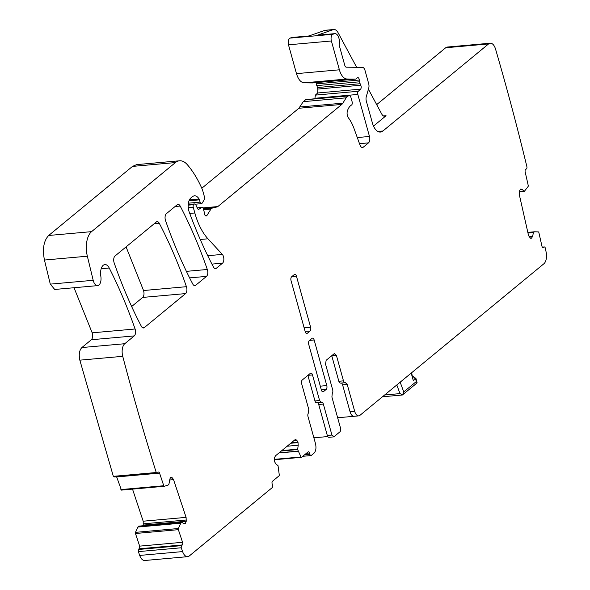 <?xml version="1.0" encoding="UTF-8"?>
<svg xmlns="http://www.w3.org/2000/svg" width="590" height="590" viewBox="0 0 590 590"><rect width="100%" height="100%" fill="white"/><g stroke="black" fill="none" stroke-linecap="round" stroke-linejoin="round"><path stroke-width="0.89" d="M182.561 542.299L139.66 546.134L135.464 533.5L135.486 532.357L137.883 527.047L180.783 523.212L178.379 528.522A0.988 0.509 -95.1 0 0 178.364 529.665L182.561 542.299A1.977 1.025 -95.1 0 1 182.288 544.946L181.654 545.625A1.977 1.025 -95.1 0 0 181.255 547.778A1529.014 791.61 -95.1 0 0 182.598 551.591A9.868 5.111 -95.1 0 0 187.657 556.665A9.868 5.111 -95.1 0 0 189.302 555.95L272.108 487.716A1.977 1.025 -95.1 0 0 272.499 485.15L272.123 483.785A1.977 1.025 -95.1 0 1 272.514 481.219L279.011 475.865A0.988 0.509 -95.1 0 0 279.269 474.884L278.038 465.702L275.714 463.777L274.542 461.579L274.564 457.722L275.419 455.871L294.838 439.875L296.881 440.398L297.965 442.279L298.216 445.236L297.633 449.558L301.003 456.97L274.328 459.359M295.406 439.624L294.838 439.875M307.877 375.373L314.964 400.942L319.588 400.529L312.494 374.93A2.965 1.534 -95.1 0 0 310.878 373.094A2.965 1.534 -95.1 0 0 310.384 373.308L302.272 379.99A2.965 1.534 -95.1 0 0 301.682 383.839L308.776 409.438L308.4 413.059A2.965 1.534 -95.1 0 0 308.024 416.688L315.48 443.577C316.432 447.891 315.938 451.099 313.998 453.201L311.299 455.428A1.977 1.025 -95.1 0 1 310.967 455.569A1.977 1.025 -95.1 0 1 309.89 454.344L309.507 452.98A1.977 1.025 -95.1 0 0 308.43 451.756A1.977 1.025 -95.1 0 0 308.105 451.896L301.608 457.25A0.988 0.509 -95.1 0 1 301.438 457.324A0.988 0.509 -95.1 0 1 301.003 456.97M319.588 400.529L321.462 402.299A2.965 1.534 -95.1 0 1 321.727 402.233A2.965 1.534 -95.1 0 1 323.342 404.069L331.934 435.059L334.043 436.681L339.899 431.858A2.965 1.534 -95.1 0 0 340.489 428.008L331.897 397.011L332.273 393.39A2.965 1.534 -95.1 0 0 332.657 389.761L325.555 364.163L326.145 360.313L334.257 353.639L336.366 355.254L343.469 380.86L338.837 381.273L331.75 355.704M314.964 400.942A2.965 1.534 84.9 0 0 316.579 402.778L321.462 402.299M333.557 436.895L334.043 436.681M334.744 353.417L334.257 353.639M341.352 383.028A2.965 1.534 84.9 0 1 342.584 384.805L347.215 384.392L345.342 382.622A2.965 1.534 -95.1 0 1 345.084 382.689A2.965 1.534 -95.1 0 1 343.469 380.86M347.215 384.392L354.671 411.282L350.047 411.695L342.584 384.805M527.984 233.035L533.426 232.549L534.444 231.789L538.353 231.9A0.988 0.509 -95.1 0 1 538.876 232.593L541.945 246.155A1.977 1.025 -95.1 0 0 543.066 247.542A1.977 1.025 -95.1 0 0 543.309 247.461L544.017 247.026A1.977 1.025 -95.1 0 1 544.268 246.937A1.977 1.025 -95.1 0 1 545.241 247.852A1529.014 791.61 -95.1 0 1 546.119 252.041A9.868 5.111 -95.1 0 1 543.877 263.774L359.944 415.338A7.404 3.835 -95.1 0 1 358.705 415.876A7.404 3.835 -95.1 0 1 354.671 411.282M527.836 232.394L534.415 231.789M533.426 232.549L532.63 236.339L531.516 238.124L530.137 237.881L528.478 235.233L519.318 194.7L519.517 190.902L520.469 189.22L522.01 189.361L524.311 191.403L519.333 191.794M531.089 238.272L530.631 238.205M521.058 188.97L520.631 189.117M524.311 191.403L528.094 186.521A0.988 0.509 -95.1 0 0 528.22 185.43L525.152 171.867A1.977 1.025 -95.1 0 1 525.668 169.404L526.376 168.969A1.977 1.025 -95.1 0 0 526.966 167.014A1529.014 791.61 -95.1 0 0 495.556 49.117A9.868 5.111 -95.1 0 0 490.231 43.21L447.338 47.045L445.686 47.761L376.678 104.622M170.451 477.627L171.697 477.517L170.193 477.885L168.91 484.257L168.106 485.076L164.337 486.271A0.988 0.509 -95.1 0 1 164.278 486.278A0.988 0.509 -95.1 0 1 163.762 485.747L159.566 473.114A1.977 1.025 -95.1 0 0 158.54 472.044A1.977 1.025 -95.1 0 0 158.127 472.258L157.493 472.937A1.977 1.025 -95.1 0 1 157.088 473.15A1.977 1.025 -95.1 0 1 156.239 472.509A1529.014 791.61 -95.1 0 1 122.794 356.544A1529.066 791.633 -95.1 0 1 122.735 356.331A9.868 5.111 -95.1 0 1 124.77 343.719L134.247 335.909A4.934 2.552 -95.1 0 0 135.081 328.991A359.303 186.02 -95.1 0 0 109.224 268.007A9.868 5.111 -95.1 0 0 104.865 264.571A9.868 5.111 -95.1 0 0 100.831 276.268A7.899 4.086 -95.1 0 1 97.608 285.626A7.899 4.086 -95.1 0 1 93.191 280.302L87.35 256.207A19.743 10.222 -95.1 0 1 91.583 231.641L175.407 162.575A24.677 12.774 -95.1 0 1 179.53 160.782A24.677 12.774 -95.1 0 1 187.355 164.721A93.773 48.55 -95.1 0 1 202.341 189.508A4.934 2.552 -95.1 0 1 202.68 190.474L204.553 197.244A1.977 1.025 -95.1 0 1 204.376 199.553L202.127 203.167A2.471 1.276 -95.1 0 1 201.448 203.661A2.471 1.276 -95.1 0 1 200.099 202.134L199.472 199.855A2.471 1.276 -95.1 0 0 199.095 198.985A11.844 6.136 -95.1 0 0 194.42 195.828A11.844 6.136 -95.1 0 0 192.436 196.691L190.821 198.019A9.868 5.111 -95.1 0 0 189.243 212.076A345.482 178.866 -95.1 0 0 213.403 266.931A4.934 2.552 -95.1 0 0 215.556 268.59A4.934 2.552 -95.1 0 0 216.382 268.229L222.533 263.162A4.934 2.552 -95.1 0 0 223.846 258.995A4.934 2.552 -95.1 0 0 222.327 254.401L207.96 238.795A54.287 28.106 -95.1 0 1 194.833 212.975L193.24 207.23A1.977 1.025 -95.1 0 1 193.638 204.664L194.302 204.118A2.471 1.276 -95.1 0 1 194.707 203.934A2.471 1.276 -95.1 0 1 195.858 204.907L197.458 208.395A2.471 1.276 -95.1 0 0 198.601 209.369A2.471 1.276 -95.1 0 0 198.911 209.258L201.721 207.532A2.471 1.276 -95.1 0 1 202.031 207.422A2.471 1.276 -95.1 0 1 203.373 208.956L204.066 211.441A4.934 2.552 -95.1 0 1 204.361 213.145A2.965 1.534 -95.1 0 0 206.161 215.999A2.965 1.534 -95.1 0 0 206.979 215.409L210.895 209.111A4.934 2.552 -95.1 0 1 212.061 208.152L217.201 206.891A4.934 2.552 -95.1 0 0 217.828 206.566L341.772 104.43A9.868 5.111 -95.1 0 0 342.856 103.154L346.168 97.829A9.868 5.111 -95.1 0 1 348.498 95.912L349.405 95.691A2.471 1.276 -95.1 0 1 349.509 95.669A2.471 1.276 -95.1 0 1 350.851 97.203L352.119 101.768A2.471 1.276 -95.1 0 1 351.485 105.072A15.797 8.179 -95.1 0 0 347.407 110.964A4.934 2.552 -95.1 0 0 348.395 117.823A34.552 17.884 -95.1 0 1 353.993 128.443L359.989 145.022A4.934 2.552 -95.1 0 0 362.496 147.507A4.934 2.552 -95.1 0 0 363.322 147.146L368.499 142.876A4.934 2.552 -95.1 0 0 369.488 136.467L357.835 94.437A2.471 1.276 -95.1 0 1 358.285 91.273L360.579 89.149A2.471 1.276 -95.1 0 0 360.726 85.226A4.934 2.552 -95.1 0 1 360.121 83.714L359.583 81.796A4.934 2.552 -95.1 0 1 359.281 80.034A2.471 1.276 -95.1 0 0 357.783 77.622A2.471 1.276 -95.1 0 0 357.37 77.799L356.021 78.913A2.471 1.276 -95.1 0 1 355.608 79.097A2.471 1.276 -95.1 0 1 355.541 79.097L347.06 79.001A14.809 7.663 -95.1 0 1 339.383 69.804L331.388 40.983A4.934 2.552 -95.1 0 1 332.871 34.279L334.397 33.741A7.404 3.835 -95.1 0 1 334.891 33.637A7.404 3.835 -95.1 0 1 339.243 44.088A1.977 1.025 -95.1 0 0 339.324 45.659L344.789 65.35A2.965 1.534 -95.1 0 0 346.323 67.186L362.459 67.371A4.934 2.552 -95.1 0 1 365.018 70.439L368.669 83.61A4.934 2.552 -95.1 0 1 368.713 88.235L366.302 96.576A4.934 2.552 -95.1 0 0 366.353 101.2L372.371 122.897A14.809 7.663 -95.1 0 0 380.439 132.072A14.809 7.663 -95.1 0 0 382.917 131.002L488.586 43.926A9.868 5.111 -95.1 0 1 490.231 43.21M169.426 479.995L173.541 479.626L172.383 477.915L171.056 477.354M173.541 479.626L186.086 517.371L186.241 521.258L185.334 523.426L183.977 523.64L184.618 523.795M137.883 527.047L138.672 526.192L181.772 522.327L183.977 523.64M180.783 523.212L181.772 522.327M185.599 293.591L144.329 327.605A4.934 2.552 -95.1 0 1 143.503 327.959A4.934 2.552 -95.1 0 1 141.349 326.3A345.482 178.866 -95.1 0 1 114.172 262.919A4.934 2.552 -95.1 0 1 115.006 256.016L156.313 221.98A4.934 2.552 -95.1 0 1 157.139 221.619A4.934 2.552 -95.1 0 1 159.285 223.286A345.482 178.866 -95.1 0 1 186.44 286.688A4.934 2.552 -95.1 0 1 185.599 293.591L142.699 297.426L131.651 306.527M307.309 333.284A2.965 1.534 -95.1 0 1 306.793 333.505A2.965 1.534 -95.1 0 1 305.2 331.669L291.04 280.619A2.965 1.534 -95.1 0 1 291.637 276.769L294.336 274.542A2.965 1.534 -95.1 0 1 294.816 274.328A2.965 1.534 -95.1 0 1 296.445 276.164L310.606 327.214A2.965 1.534 -95.1 0 1 310.008 331.056L307.309 333.284L306.254 333.357M321.373 390.005L308.74 344.427A2.965 1.534 -95.1 0 1 309.33 340.578L312.029 338.35A2.965 1.534 -95.1 0 1 312.508 338.136A2.965 1.534 -95.1 0 1 314.146 339.973L326.779 385.55A2.965 1.534 -95.1 0 1 326.189 389.4L323.49 391.627A2.965 1.534 -95.1 0 1 322.973 391.841A2.965 1.534 -95.1 0 1 321.373 390.005M195.71 285.265A4.934 2.552 -95.1 0 1 194.884 285.619A4.934 2.552 -95.1 0 1 192.731 283.96A345.482 178.866 -95.1 0 1 165.539 220.594A4.934 2.552 -95.1 0 1 166.38 213.683L177.214 204.752A4.934 2.552 -95.1 0 1 178.04 204.398A4.934 2.552 -95.1 0 1 180.193 206.065A345.482 178.866 -95.1 0 1 207.326 269.483A4.934 2.552 -95.1 0 1 206.485 276.386L195.71 285.265L194.007 285.42M187.657 556.665L144.757 560.5A9.868 5.111 -95.1 0 1 139.697 555.426L138.355 551.613L139.66 546.134M138.871 526.155L181.587 522.342M143.23 525.734L143.186 521.206L186.086 517.371M132.521 489.117L143.186 521.206M164.219 486.278L121.378 490.113L164.278 486.278M121.437 490.106L116.599 476.772M156.239 472.509L113.339 476.344L114.593 476.772L114.187 476.986L157.088 473.15M113.339 476.344L79.834 360.166C78.647 354.479 79.326 350.276 81.87 347.554L91.354 339.737C92.741 338.159 93.021 335.858 92.18 332.826L74.03 287.736M97.608 285.626L54.708 289.461L50.29 284.129L44.449 260.043C42.303 248.906 43.719 240.72 48.682 235.476L132.507 166.402L136.629 164.617L179.53 160.782M201.795 188.262L298.872 108.265L303.267 101.664L305.598 99.747L306.712 99.504M357.835 94.437L314.935 98.272L315.067 98.751M314.935 98.272L315.385 95.108L317.678 92.984L317.826 89.061L316.115 82.622M313.12 82.748L312.641 82.932L313.12 82.748M347.06 79.001L304.16 82.836L312.641 82.932L355.541 79.097M304.16 82.836C300.812 82.504 298.252 79.436 296.482 73.639L288.488 44.811C287.809 41.425 288.304 39.191 289.97 38.114L291.991 37.472L308.983 35.953M126.076 246.893L143.54 290.523C144.366 293.555 144.093 295.856 142.699 297.426M317.479 402.697A2.965 1.534 -95.1 0 1 318.711 404.482L327.31 435.472A2.965 1.534 84.9 0 0 328.925 437.308L333.549 436.895M327.775 436.556L313.88 437.802M340.71 383.035A2.965 1.534 -95.1 0 1 340.452 383.109A2.965 1.534 -95.1 0 1 338.837 381.273M358.705 415.876L354.081 416.289A7.404 3.835 -95.1 0 1 354.081 416.289A7.404 3.835 -95.1 0 1 350.047 411.695M354.089 416.289L337.65 417.757M373.507 126.083L386.059 115.743A7.404 3.835 -95.1 0 1 384.82 116.282A7.404 3.835 -95.1 0 1 381.634 113.863L368.425 89.245M356.648 67.304L338.085 32.723A9.868 5.111 -95.1 0 0 333.837 29.5A9.868 5.111 -95.1 0 0 333.18 29.64L317.155 35.282A7.404 3.835 -95.1 0 1 317.641 35.179L334.891 33.637M333.18 29.64L324.773 30.392L308.74 36.034L291.497 37.576M181.255 547.778L138.355 551.613M324.773 30.392A9.868 5.111 -95.1 0 1 325.429 30.252L333.837 29.5M416.201 383.633L417.064 382.46M401.982 394.865L402.564 394.776L401.982 394.865L402.564 394.776L403.752 391.908L416.319 381.546L417.071 382.763M384.643 394.99L399.991 393.611L402.564 394.776M411.606 372.769L413.214 380.336L415.692 379.289L415.898 378.264M413.516 376.457A1.977 1.025 84.9 0 0 413.229 376.405L413.229 376.405A1.977 1.025 84.9 0 0 413.066 376.45L415.692 379.289L416.319 381.546M182.598 551.591L139.697 555.426M294.646 440.029L296.209 439.889M293.864 440.671L296.881 440.398M291.18 442.884L297.965 442.279M290.737 443.252L298.053 442.596M287.131 446.224L298.216 445.236M281.828 450.59L297.611 449.182M281.312 451.018L297.633 449.558M279.129 452.81L298.068 451.121M278.945 452.965L298.112 451.254M301.269 457.279L274.313 459.691M309.507 452.98L306.461 453.253M309.89 454.344L304.551 454.824M312.494 374.93L307.921 375.336M323.342 404.069L318.711 404.482M327.31 435.472L331.934 435.059M331.794 355.667L336.366 355.254M544.017 247.026L542.387 247.166M543.309 247.461L542.8 247.505M527.932 232.814L533.559 232.312M529.024 236.664L532.63 236.339M530.476 238.131L531.686 238.021M520.115 189.53L522.01 189.361M524.252 191.418L519.318 191.861L524.186 191.411M488.586 43.926L445.686 47.761M386.059 115.743L383.507 115.972M382.917 131.002L377.814 131.452M334.397 33.741L317.155 35.282M332.871 34.279L289.97 38.114M331.388 40.983L288.488 44.811M339.383 69.804L296.482 73.639M359.281 80.034L316.38 83.868M359.583 81.796L316.69 85.624M360.121 83.714L317.221 87.549M360.726 85.226L317.826 89.061M360.579 89.149L317.678 92.984M358.285 91.273L315.385 95.108M369.488 136.467L357.289 137.551M368.499 142.876L359.502 143.68M363.322 147.146L361.618 147.301M349.405 95.691L306.512 99.518M348.498 95.912L305.598 99.747M346.168 97.829L303.267 101.664M342.856 103.154L299.956 106.989M341.772 104.43L298.872 108.265M217.828 206.566L202.879 207.901M217.201 206.891L203.049 208.152M212.061 208.152L203.366 208.926M210.895 209.111L203.602 209.76M206.979 215.409L205.246 215.556M201.721 207.532L197.244 207.931M198.911 209.258L198.277 209.317M194.302 204.118L188.232 204.656M193.638 204.664L188.203 205.15M193.24 207.23L188.269 207.673M194.833 212.975L189.744 213.433M207.96 238.795L200.253 239.481M222.327 254.401L207.739 255.706M222.533 263.162L211.943 264.106M216.382 268.229L214.679 268.384M199.095 198.985L189.434 199.848M199.472 199.855L189.021 200.792M200.099 202.134L188.402 203.181M175.407 162.575L132.507 166.402M91.583 231.641L48.682 235.476M87.35 256.207L44.449 260.043M93.191 280.302L50.29 284.129M109.224 268.007L101.185 268.73M135.081 328.991L92.18 332.826M134.247 335.909L91.354 339.737M124.77 343.719L81.87 347.554M122.735 356.331L79.834 360.166M159.566 473.114L116.665 476.949M163.762 485.747L120.869 489.582M170.001 478.129L172.383 477.915M143.466 523.832L186.366 519.997M143.341 525.093L186.241 521.258M183.63 523.433L185.481 523.264M183.844 523.559L185.334 523.426M137.942 526.959L180.842 523.124M178.379 528.522L135.486 532.357M178.364 529.665L135.464 533.5M182.288 544.946L139.395 548.781M181.654 545.625L138.753 549.452M186.44 286.688L143.54 290.523M144.329 327.605L142.625 327.752M159.285 223.286L154.167 223.743M291.829 276.607L296.445 276.164M304.138 327.834L310.606 327.214M305.126 331.403L310.008 331.056M309.529 340.415L314.146 339.973M320.311 386.17L326.779 385.55M321.307 389.739L326.189 389.4M322.435 391.701L323.49 391.627M180.193 206.065L175.068 206.522M207.326 269.483L186.396 271.356M206.485 276.386L189.619 277.89M411.208 373.094L413.214 380.336M400.175 382.187L403.752 391.908M396.812 384.96L399.991 393.611M412.639 376.486L413.066 376.45L412.675 376.619M301.438 457.324L274.313 459.743M310.967 455.569L302.759 456.299M345.084 382.689L340.452 383.109M544.268 246.937L542.343 247.107M355.608 79.097L312.707 82.925M349.509 95.669L306.608 99.504M202.031 207.422L197.207 207.857M194.707 203.934L188.24 204.516M201.448 203.661L195.371 204.206M181.676 522.298L138.775 526.133M402.476 394.939L416.334 383.522M382.46 396.782L402.336 395.005M412.631 376.464L415.906 378.308L417.042 382.401"/></g></svg>
